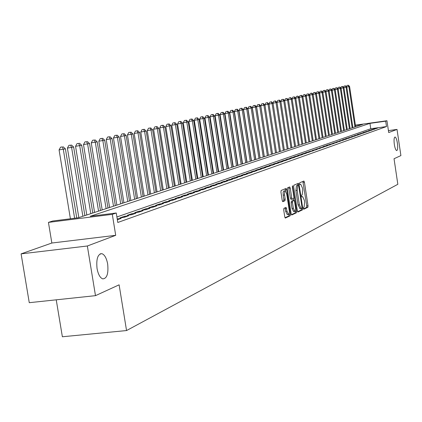 <?xml version="1.0" encoding="UTF-8"?>
<svg xmlns="http://www.w3.org/2000/svg" width="422" height="422" viewBox="0 0 422 422"><rect width="100%" height="100%" fill="white"/><g stroke="black" fill="none" stroke-linecap="round" stroke-linejoin="round"><path stroke-width="0.63" d="M303.423 208.415L303.835 209.212L307.865 207.281L308.039 205.794L304.426 182.204L303.903 181.038L299.778 182.737L299.646 183.776L300.021 184.599L300.775 184.335L302.468 188.075L302.769 190.053L302.194 194.822L301.667 195.054L301.535 196.103L301.904 196.916L302.674 196.636L304.346 200.339L304.652 202.317L304.077 207.112L303.55 207.36L303.423 208.415M107.673 264.072C106.555 258.158 104.619 254.688 101.881 253.664C97.746 254.033 96.137 258.981 97.044 268.508C98.152 274.316 100.04 277.771 102.704 278.873C106.94 278.62 108.596 273.688 107.673 264.072M397.397 143.163C396.764 139.397 395.968 137.345 395.008 137.018C394.021 137.519 393.789 139.998 394.327 144.445C394.966 148.212 395.762 150.258 396.712 150.591C397.709 150.09 397.935 147.616 397.397 143.163M283.895 208.341L283.689 209.913L284.766 216.882L285.314 218.074L290.246 215.732L290.447 214.176L286.665 189.626L286.105 188.418L281.136 190.464L280.931 192.021L282.228 200.45L282.793 201.658L284.966 200.719L285.166 199.163L284.396 193.656L284.734 191.24L285.246 190.844L286.738 194.067L289.292 210.71L289.318 212.873L289.017 214.065L288.495 214.455L287.034 211.274L286.063 207.371L283.895 208.341M95.488 295.658L29.26 302.69L21.1 253.87L87.349 245.994L95.488 295.658L119.109 284.824L126.553 330.558L397.83 184.298L394.032 158.735L400.9 155.586L397.023 129.422L388.704 132.555L386.948 120.745L385.692 121.172L386.494 126.563L117.796 222.473L116.256 212.994L112.299 214.344L48.435 222.389L52.734 221.007L78.244 217.789L362.646 124.39L355.435 125.397M87.349 245.994L115.707 235.323L112.299 214.344M297.368 210.873L297.969 212.029L302.558 209.824L302.743 208.315L299.077 184.435L298.544 183.259L293.849 185.195L293.654 186.703L297.368 210.873M296.492 212.735L291.697 215.014L291.154 213.833L287.382 189.325L287.582 187.79L289.698 186.93L290.246 188.128L291.771 198.013L292.314 199.195L293.717 198.588L293.912 197.063L292.335 186.825L292.515 185.754L296.677 211.206L296.492 212.735L295.173 212.894L291.402 214.703M397.023 129.422L388.414 130.609M376.155 128.573L377.711 128.024L373.517 128.937L376.155 128.573M373.533 129.496L375.116 128.937L370.88 129.86L373.533 129.496M370.875 130.435L372.478 129.87L369.809 130.234L368.2 130.804L370.875 130.435M368.174 131.384L369.799 130.809L365.484 131.754L368.174 131.384M365.436 132.35L367.082 131.769L364.386 132.139L362.725 132.724L365.436 132.35M362.656 133.331L364.328 132.74L359.924 133.705L362.656 133.331M359.834 134.323L361.533 133.727L358.795 134.101L357.086 134.702L359.834 134.323M356.965 135.33L358.689 134.724L354.2 135.71L356.965 135.33M354.058 136.359L355.809 135.742L351.273 136.739L354.058 136.359M351.104 137.398L352.882 136.77L348.298 137.783L351.104 137.398M348.103 138.453L349.907 137.82L347.095 138.205L345.275 138.843L348.103 138.453M345.054 139.529L346.889 138.885L344.057 139.271L342.21 139.919L345.054 139.529M341.962 140.621L343.824 139.962L339.093 141.011L341.962 140.621M338.813 141.729L340.707 141.059L335.928 142.119L338.813 141.729M335.622 142.852L337.542 142.177L332.71 143.248L335.622 142.852M332.372 143.997L334.329 143.306L329.445 144.398L332.372 143.997M329.076 145.157L331.059 144.461L328.121 144.857L326.122 145.558L329.076 145.157M325.721 146.339L327.741 145.632L324.776 146.033L322.746 146.745L325.721 146.339M322.308 147.542L324.365 146.819L319.312 147.948L322.308 147.542M318.842 148.766L320.931 148.027L315.825 149.172L318.842 148.766M315.318 150.005L317.439 149.256L312.275 150.417L315.318 150.005M311.731 151.271L313.889 150.506L308.667 151.683L311.731 151.271M308.086 152.553L310.281 151.778L307.205 152.194L305 152.97L308.086 152.553M304.378 153.861L306.609 153.075L303.513 153.492L301.266 154.278L304.378 153.861M300.601 155.19L302.875 154.389L299.752 154.811L297.468 155.612L300.601 155.19M296.761 156.541L299.071 155.729L295.928 156.151L293.601 156.968L296.761 156.541M292.852 157.923L295.205 157.089L292.035 157.517L289.666 158.345L292.852 157.923M288.875 159.321L291.27 158.477L288.073 158.904L285.662 159.753L288.875 159.321M284.824 160.75L287.261 159.891L284.038 160.323L281.585 161.183L284.824 160.75M280.699 162.201L283.183 161.325L279.934 161.763L277.433 162.639L280.699 162.201M276.494 163.683L279.026 162.792L275.751 163.23L273.208 164.121L276.494 163.683M272.216 165.192L274.796 164.285L271.494 164.722L268.898 165.63L272.216 165.192M267.859 166.727L270.481 165.804L267.152 166.242L264.515 167.17L267.859 166.727M263.418 168.294L266.092 167.349L262.732 167.792L260.042 168.737L263.418 168.294M258.886 169.887L261.614 168.927L258.232 169.375L255.489 170.335L258.886 169.887M254.276 171.511L257.056 170.53L253.643 170.984L250.842 171.965L254.276 171.511M249.571 173.168L252.403 172.171L248.964 172.624L246.11 173.627L249.571 173.168M244.776 174.861L247.661 173.843L244.19 174.297L241.284 175.32L244.776 174.861M239.881 176.581L242.829 175.547L239.327 176.006L236.362 177.045L239.881 176.581M234.89 178.342L237.897 177.282L234.363 177.746L231.34 178.807L234.89 178.342M229.8 180.136L232.87 179.055L229.304 179.519L226.218 180.6L229.8 180.136M224.604 181.966L227.732 180.864L224.14 181.333L220.991 182.436L224.604 181.966M219.303 183.834L222.494 182.71L218.87 183.18L215.653 184.308L219.303 183.834M213.885 185.743L217.151 184.593L213.49 185.068L210.203 186.218L213.885 185.743M208.357 187.69L211.691 186.513L207.993 186.993L204.644 188.17L208.357 187.69M202.713 189.678L206.115 188.481L202.386 188.961L198.962 190.164L202.713 189.678M196.942 191.709L200.418 190.486L196.657 190.971L193.16 192.2L196.942 191.709M191.05 193.788L194.6 192.537L190.802 193.023L187.226 194.278L191.05 193.788M185.026 195.908L188.655 194.632L184.82 195.122L181.165 196.404L185.026 195.908M178.865 198.082L182.578 196.773L178.706 197.269L174.972 198.577L178.865 198.082M172.566 200.297L176.364 198.962L172.45 199.458L168.631 200.798L172.566 200.297L172.45 199.458M166.126 202.571L170.008 201.199L166.057 201.705L162.153 203.072L166.126 202.571M159.532 204.892L163.504 203.488L159.521 203.995L155.523 205.398L159.532 204.892M152.79 207.265L156.852 205.836L152.827 206.342L148.739 207.777L152.79 207.265M145.885 209.697L150.047 208.231L145.98 208.748L141.792 210.214L145.885 209.697M138.817 212.187L143.074 210.689L138.97 211.206L134.681 212.709L138.817 212.187M131.574 214.74L135.937 213.2L131.791 213.722L127.397 215.262L131.574 214.74M124.158 217.351L128.631 215.779L124.437 216.301L119.938 217.879L124.158 217.351M117.353 219.751L121.14 218.417L117.216 218.907M386.494 126.563L370.753 128.736L116.905 216.966M56.237 299.826L62.366 336.767L126.553 330.558M115.707 235.323L51.853 243.025L21.1 253.87M51.853 243.025L48.435 222.389M385.692 121.172L369.952 123.366L90.261 216.275L116.256 212.994M355.398 125.149L386.948 120.745M370.753 128.736L369.952 123.366M375.084 128.388L375.132 128.715M372.468 129.306L372.515 129.638M369.809 130.234L369.862 130.572M367.119 131.179L367.166 131.522M364.386 132.139L364.434 132.487M361.612 133.115L361.665 133.463M358.795 134.101L358.848 134.46M355.936 135.103L355.989 135.467M353.035 136.121L353.087 136.491M350.086 137.155L350.144 137.53M347.095 138.205L347.153 138.585M344.057 139.271L344.115 139.656M340.971 140.352L341.029 140.748M337.832 141.454L337.895 141.855M334.646 142.573L334.709 142.979M331.412 143.707L331.476 144.118M328.121 144.857L328.184 145.279M324.776 146.033L324.845 146.46M321.379 147.225L321.448 147.658M317.924 148.433L317.993 148.876M314.411 149.668L314.48 150.121M310.84 150.923L310.908 151.382M307.205 152.194L307.279 152.664M303.513 153.492L303.587 153.967M299.752 154.811L299.826 155.296M295.928 156.151L296.001 156.646M292.035 157.517L292.114 158.018M288.073 158.904L288.152 159.421M284.038 160.323L284.122 160.845M279.934 161.763L280.013 162.296M275.751 163.23L275.835 163.773M271.494 164.722L271.578 165.276M267.152 166.242L267.242 166.806M262.732 167.792L262.822 168.367M258.232 169.375L258.322 169.96M253.643 170.984L253.733 171.585M248.964 172.624L249.059 173.236M244.19 174.297L244.291 174.924M239.327 176.006L239.427 176.644M234.363 177.746L234.468 178.395M229.304 179.519L229.41 180.183M224.14 181.333L224.246 182.014M218.87 183.18L218.976 183.876M213.49 185.068L213.601 185.78M207.993 186.993L208.109 187.721M202.386 188.961L202.502 189.705M196.657 190.971L196.773 191.73M190.802 193.023L190.923 193.803M184.82 195.122L184.947 195.919M178.706 197.269L178.833 198.082M166.057 201.705L166.194 202.544M159.521 203.995L159.653 204.849M152.827 206.342L152.964 207.202M145.98 208.748L146.117 209.618M138.97 211.206L139.112 212.087M131.791 213.722L131.933 214.613M124.437 216.301L124.58 217.203M303.545 208.89L306.578 207.439L306.752 205.947L302.869 181.449M297.895 185.363L297.505 183.675M297.61 211.728L301.261 209.982L301.424 208.373M301.851 208.173L301.978 207.112L298.76 186.128L298.343 185.311L297.779 185.548L297.183 190.348L299.393 204.76L301.071 208.473L301.851 208.173M299.989 208.595L298.09 204.918L295.875 190.512L296.476 185.712L297.041 185.474M292.298 199.195L290.99 199.358L290.447 198.176L288.643 187.352M293.422 198.72L293.696 200.513M295.305 210.968L295.363 211.364L296.677 211.206M293.343 208.257L294.778 211.401L295.458 210.515L295.579 208.167L294.614 201.642L294.076 200.466L292.668 201.078L292.478 202.613L293.343 208.257L292.024 208.421L293.617 211.538M294.018 200.471L292.694 200.64L294.007 200.476M292.024 208.421L291.154 202.776L291.349 201.241L292.694 200.64M295.173 212.894L295.363 211.364M287.329 214.592L285.694 211.438L285.014 207.83M285.093 190.865L283.631 191.103L283.146 192.232L283.188 195.18L284.528 195.011M282.508 201.378L283.626 200.888L283.832 199.332L283.188 195.18M285.515 190.955L285.045 188.84M285.014 217.757L288.917 215.89L289.059 213.975M355.63 126.695L349.59 86.473L348.894 86.626L354.944 126.916M348.387 85.233L347.063 85.45L348.387 85.233L349.59 86.473M348.108 85.291L348.894 86.626L346.662 86.958M346.43 86.716L347.063 85.45M352.882 127.597L346.789 87.09L346.082 87.243L352.185 127.824M345.576 85.84L344.241 86.056L345.576 85.84L346.789 87.09M345.296 85.898L346.082 87.243L343.824 87.581M343.598 87.349L344.241 86.056M350.091 128.51L343.951 87.713L343.234 87.871L349.39 128.742M342.727 86.452L341.382 86.674L342.727 86.452L343.951 87.713M342.442 86.515L343.234 87.871L340.939 88.209M340.723 87.987L341.382 86.674M347.259 129.443L341.071 88.346L340.343 88.504L346.546 129.675M339.837 87.074L338.481 87.296L339.837 87.074L341.071 88.346M339.546 87.138L340.343 88.504L338.017 88.852M337.811 88.641L338.481 87.296M344.389 130.382L338.149 88.984L337.41 89.147L343.666 130.625M336.904 87.707L335.532 87.934L336.904 87.707L338.149 88.984M336.608 87.771L337.41 89.147L335.047 89.501M334.852 89.3L335.532 87.934M341.472 131.342L335.179 89.638L334.43 89.802L340.739 131.585M333.923 88.351L332.547 88.578L333.923 88.351L335.179 89.638M333.628 88.414L334.43 89.802L332.03 90.16M331.845 89.97L332.547 88.578M338.518 132.313L332.167 90.297L331.407 90.466L337.769 132.561M330.906 89L329.513 89.232L330.906 89L332.167 90.297M330.6 89.068L331.407 90.466L328.97 90.825M328.801 90.651L329.513 89.232M335.511 133.299L329.113 90.967L328.337 91.136L334.757 133.547M327.836 89.664L326.433 89.891L327.836 89.664L329.113 90.967M327.525 89.733L328.337 91.136L325.868 91.505M325.705 91.342L326.433 89.891M332.462 134.301L326.006 91.648L325.225 91.822L331.692 134.555M324.724 90.334L323.305 90.566L324.724 90.334L326.006 91.648M324.407 90.403L325.225 91.822L322.714 92.196M322.561 92.043L323.305 90.566M329.371 135.32L322.856 92.344L322.06 92.518L328.585 135.573M321.559 91.015L320.129 91.252L321.559 91.015L322.856 92.344M321.242 91.083L322.06 92.518L319.512 92.893M319.375 92.756L320.129 91.252M326.227 136.348L319.654 93.046L318.847 93.22L325.431 136.612M318.346 91.711L316.906 91.943L318.346 91.711L319.654 93.046M318.024 91.78L318.847 93.22L316.257 93.605M316.136 93.478L316.906 91.943M323.036 137.398L316.405 93.758L315.587 93.937L322.229 137.662M315.086 92.413L313.63 92.65L315.086 92.413L316.405 93.758M314.759 92.481L315.587 93.937L312.955 94.328M312.844 94.217L313.63 92.65M319.792 138.463L313.108 94.481L312.275 94.665L318.974 138.732M311.774 93.125L310.307 93.367L311.774 93.125L313.108 94.481M311.441 93.199L312.275 94.665L309.6 95.061M309.5 94.961L310.307 93.367M316.5 139.545L309.753 95.219L308.909 95.404L315.667 139.819M308.408 93.853L306.926 94.095L308.408 93.853L309.753 95.219M308.071 93.927L308.909 95.404L306.193 95.805M306.108 95.72L306.926 94.095M313.156 140.642L306.346 95.963L305.486 96.153L312.312 140.922M304.99 94.591L303.497 94.834L304.99 94.591L306.346 95.963M304.647 94.665L305.486 96.153L302.727 96.564M302.658 96.49L303.497 94.834M309.753 141.76L302.885 96.722L302.015 96.918L308.899 142.04M301.519 95.34L300.01 95.588L301.519 95.34L302.885 96.722M301.166 95.414L302.015 96.918L299.209 97.334M299.151 97.276L300.01 95.588M306.303 142.894L299.372 97.498L298.481 97.693L305.428 143.179M297.985 96.1L296.466 96.348L297.985 96.1L299.372 97.498M297.631 96.174L298.481 97.693L295.632 98.115M295.59 98.073L296.466 96.348M302.79 144.044L295.796 98.284L294.894 98.479L301.904 144.335M294.398 96.87L292.863 97.123L294.398 96.87L295.796 98.284M294.039 96.949L294.894 98.479L291.992 98.906M291.971 98.885L292.863 97.123M299.224 145.215L292.161 99.08L291.243 99.281L298.322 145.511M290.753 97.661L289.202 97.915L290.753 97.661L292.161 99.08M290.383 97.74L291.243 99.281L288.295 99.719M288.289 99.708L289.202 97.915M295.595 146.408L288.469 99.887L284.555 100.557M286.67 98.537L285.478 98.716L286.67 98.537L287.535 100.093L294.677 146.708M287.044 98.458L288.469 99.887M284.555 100.536L285.478 98.716M291.908 147.621L284.713 100.716L280.767 101.428M282.898 99.355L281.696 99.529L282.898 99.355L283.763 100.921L290.974 147.927M283.278 99.27L284.713 100.716M280.762 101.364L281.696 99.529M288.157 148.85L280.894 101.554L276.916 102.314M279.058 100.183L277.845 100.362L279.058 100.183L279.928 101.765L287.213 149.161M279.443 100.098L280.894 101.554M276.901 102.208L277.845 100.362M284.344 150.105L277.011 102.404L273.002 103.211M275.149 101.022L273.931 101.201L275.149 101.022L276.03 102.62L283.384 150.422M275.545 100.937L277.011 102.404M272.976 103.068L273.931 101.201M280.466 151.377L273.06 103.274L269.014 104.129M271.177 101.881L269.948 102.061L271.177 101.881L272.058 103.49L279.485 151.698M271.578 101.792L273.06 103.274M268.988 103.944L269.948 102.061M276.521 152.674L269.041 104.155L264.926 104.835L272.517 153.988M267.137 102.752L265.902 102.931L267.137 102.752L268.023 104.376L275.524 153.001M267.548 102.662L269.041 104.155M264.926 104.835L265.902 102.931M272.507 153.993L264.947 105.052L260.796 105.737L268.461 155.322M263.027 103.638L261.777 103.823L263.027 103.638L263.919 105.278L271.488 154.325M263.439 103.548L264.947 105.052M260.796 105.737L261.777 103.823M268.418 155.333L260.791 105.964L256.592 106.66L264.336 156.678M258.844 104.54L257.584 104.725L258.844 104.54L259.736 106.196L267.39 155.671M259.266 104.45L260.791 105.964M256.592 106.66L257.584 104.725M264.262 156.699L256.555 106.893L252.314 107.594L260.131 158.055M254.582 105.458L253.316 105.642L254.582 105.458L255.484 107.13L263.212 157.042M255.015 105.363L256.555 106.893M252.314 107.594L253.316 105.642M260.031 158.086L252.24 107.842L247.957 108.549L255.859 159.458M250.246 106.391L248.969 106.581L250.246 106.391L251.153 108.079L258.96 158.44M250.684 106.297L252.24 107.842M247.957 108.549L248.969 106.581M255.721 159.505L247.851 108.802L243.52 109.52L251.507 160.887M245.831 107.346L244.544 107.536L245.831 107.346L246.743 109.05L254.63 159.864M246.279 107.246L247.851 108.802M243.52 109.52L244.544 107.536M251.333 160.946L243.383 109.783L239.005 110.511L247.07 162.343M241.337 108.312L240.039 108.507L241.337 108.312L242.249 110.031L250.225 161.309M241.79 108.217L243.383 109.783M239.005 110.511L240.039 108.507M246.865 162.412L238.831 110.786L234.405 111.519L242.56 163.826M236.763 109.298L235.45 109.493L236.763 109.298L237.676 111.039L245.736 162.781M237.222 109.198L238.831 110.786M234.405 111.519L235.45 109.493M242.312 163.905L234.194 111.804L229.721 112.542L237.961 165.334M232.095 110.306L230.776 110.501L232.095 110.306L233.018 112.057L241.162 164.285M232.569 110.205L234.194 111.804M229.721 112.542L230.776 110.501M237.681 165.429L229.468 112.838L224.947 113.592L233.276 166.875M227.347 111.329L226.018 111.524L227.347 111.329L228.27 113.101L236.505 165.814M227.827 111.229L229.468 112.838M224.947 113.592L226.018 111.524M232.955 166.98L224.652 113.898L220.078 114.657L228.502 168.441M222.505 112.373L221.165 112.569L222.505 112.373L223.433 114.162L231.757 167.376M222.995 112.268L224.652 113.898M220.078 114.657L221.165 112.569M228.138 168.563L219.746 114.974L215.125 115.739L223.639 170.04M217.573 113.439L216.217 113.634L217.573 113.439L218.506 115.243L226.92 168.964M218.068 113.328L219.746 114.974M215.125 115.739L216.217 113.634M223.233 170.172L214.745 116.071L210.072 116.847L218.68 171.67M212.54 114.52L211.179 114.721L212.54 114.52L213.479 116.345L221.993 170.583M213.047 114.415L214.745 116.071M210.072 116.847L211.179 114.721M218.232 171.817L209.65 117.189L204.918 117.975L213.627 173.331M207.413 115.628L206.036 115.828L207.413 115.628L208.357 117.474L216.966 172.234M207.93 115.517L209.65 117.189M204.918 117.975L206.036 115.828M213.131 173.489L204.448 118.329L199.664 119.125L208.473 175.019M202.185 116.757L200.798 116.957L202.185 116.757L203.135 118.619L211.839 173.917M202.713 116.641L204.448 118.329M199.664 119.125L200.798 116.957M207.925 175.199L199.147 119.495L194.305 120.302L203.214 176.749M196.847 117.907L195.449 118.113L196.847 117.907L197.802 119.79L206.611 175.631M197.385 117.791L199.147 119.495M194.305 120.302L195.449 118.113M202.618 176.945L193.735 120.681L188.834 121.499L197.849 178.511M191.409 119.078L189.995 119.284L191.409 119.078L192.369 120.982L201.278 177.382M191.957 118.962L193.735 120.681M188.834 121.499L189.995 119.284M197.206 178.722L188.217 121.895L183.259 122.718L192.379 180.305M185.854 120.275L184.43 120.486L185.854 120.275L186.819 122.201L195.834 179.171M186.418 120.154L188.217 121.895M183.259 122.718L184.43 120.486M191.678 180.537L182.584 123.129L177.562 123.968L186.793 182.14M180.189 121.499L178.754 121.705L180.189 121.499L181.159 123.44L190.28 180.996M180.764 121.372L182.584 123.129M177.562 123.968L178.754 121.705M186.039 182.388L176.834 124.39L171.754 125.239L181.096 184.013M174.407 122.744L172.957 122.955L174.407 122.744L175.378 124.712L184.614 182.858M174.988 122.617L176.834 124.39M171.754 125.239L172.957 122.955M180.284 184.277L170.963 125.677L165.82 126.537L175.278 185.923M168.499 124.015L167.038 124.232L168.499 124.015L169.475 126.004L178.822 184.757M169.095 123.889L170.963 125.677M165.82 126.537L167.038 124.232M174.402 186.207L164.97 126.996L159.759 127.866L169.333 187.874M162.47 125.318L160.993 125.534L162.47 125.318L163.451 127.328L172.915 186.698M163.077 125.186L164.97 126.996M159.759 127.866L160.993 125.534M168.399 188.18L158.846 128.341L153.571 129.222L163.267 189.868M156.309 126.647L154.821 126.864L156.309 126.647L157.295 128.678L166.88 188.681M156.931 126.51L158.846 128.341M153.571 129.222L154.821 126.864M162.264 190.195L152.59 129.712L147.246 130.604L157.063 191.904M150.016 128.003L148.512 128.219L150.016 128.003L151.007 130.06L160.713 190.707M150.654 127.866L152.59 129.712M147.246 130.604L148.512 128.219M155.998 192.253L146.202 131.115L140.784 132.023L150.728 193.983M143.585 129.39L142.066 129.612L143.585 129.39L144.582 131.469L154.41 192.775M144.234 129.248L146.202 131.115M140.784 132.023L142.066 129.612M149.594 194.357L139.666 132.55L134.18 133.468L144.255 196.114M137.013 130.804L135.478 131.031L137.013 130.804L138.01 132.909L147.969 194.89M137.677 130.662L139.666 132.55M134.18 133.468L135.478 131.031M143.042 196.51L132.988 134.017L127.428 134.945L137.635 198.287M130.292 132.255L128.747 132.482L130.292 132.255L131.295 134.386L141.381 197.053M130.968 132.107L132.988 134.017M127.428 134.945L128.747 132.482M136.348 198.709L126.157 135.515L120.518 136.459L130.862 200.508M123.419 133.737L121.858 133.964L123.419 133.737L124.427 135.895L134.65 199.268M124.11 133.589L126.157 135.515M120.518 136.459L121.858 133.964M129.496 200.956L119.168 137.044L113.455 138.005L123.941 202.782M116.388 135.251L114.81 135.483L116.388 135.251L117.4 137.435L127.76 201.526M117.094 135.098L119.168 137.044M113.455 138.005L114.81 135.483M122.491 203.262L112.02 138.616L106.228 139.592L116.857 205.108M109.192 136.802L107.599 137.034L109.192 136.802L110.211 139.012L120.713 203.842M109.92 136.649L112.02 138.616M106.228 139.592L107.599 137.034M115.317 205.614L104.703 140.22L98.827 141.212L109.604 207.492M101.829 138.39L100.22 138.627L101.829 138.39L102.852 140.626L113.497 206.21M102.572 138.231L104.703 140.22M98.827 141.212L100.22 138.627M107.979 208.025L97.218 141.866L91.257 142.868L102.182 209.929M94.291 140.014L92.671 140.252L94.291 140.014L95.314 142.283L106.117 208.637M95.055 139.851L97.218 141.866M91.257 142.868L92.671 140.252M100.462 210.494L89.548 143.549L83.498 144.567L94.581 212.424M86.573 141.681L84.933 141.919L86.573 141.681L87.602 143.976L98.553 211.121M87.354 141.512L89.548 143.549M83.498 144.567L84.933 141.919M92.766 213.02L81.694 145.273L75.554 146.307L86.8 214.983M78.666 143.385L77.01 143.622L78.666 143.385L79.7 145.711L90.809 213.664M79.468 143.211L81.694 145.273M75.554 146.307L77.01 143.622M84.88 215.61L73.644 147.041L67.414 148.09L78.824 217.599M70.569 145.131L68.891 145.374L70.569 145.131L71.603 147.489L82.876 216.27M71.387 144.957L73.644 147.041M67.414 148.09L68.891 145.374M76.751 217.979L65.399 148.85L59.075 149.915L70.405 218.781M62.266 146.919L60.573 147.167L62.266 146.919L63.305 149.309L74.631 218.248M63.105 146.74L65.399 148.85M59.075 149.915L60.573 147.167M303.144 182.367L304.426 182.204M306.752 205.947L308.039 205.794M306.578 207.439L307.865 207.281M297.779 184.604L299.077 184.435M301.44 208.473L302.743 208.315M301.261 209.982L302.558 209.824M296.476 185.712L297.779 185.548M295.875 190.512L297.183 190.348M298.09 204.918L299.393 204.76M288.928 188.291L290.246 188.128M290.447 198.176L291.771 198.013M292.319 186.661L292.894 186.587M291.349 201.241L292.668 201.078M291.154 202.776L292.478 202.613M285.277 208.726L286.617 208.563M285.694 211.438L287.034 211.274M283.832 199.332L285.166 199.163M283.626 200.888L284.966 200.719M285.335 189.794L286.665 189.626M289.112 214.334L290.447 214.176M288.917 215.89L290.246 215.732M100.141 253.865L101.881 253.664M299.768 208.632L301.071 208.473M290.99 199.358L292.314 199.195M293.459 211.559L294.778 211.401M287.16 214.613L288.495 214.455"/></g></svg>
